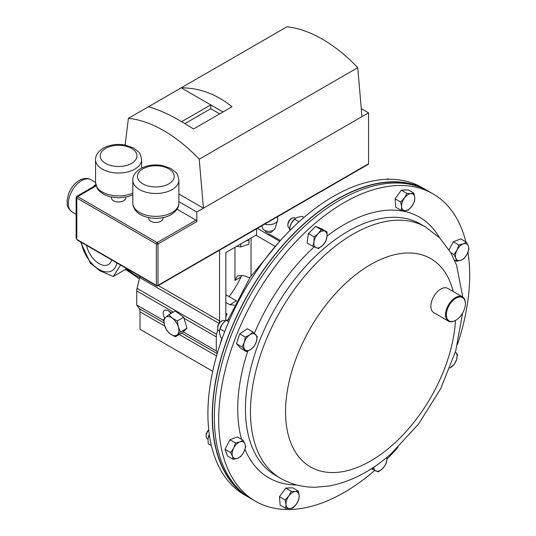 <?xml version="1.0" encoding="UTF-8"?>
<svg xmlns="http://www.w3.org/2000/svg" width="536" height="536" viewBox="0 0 536 536"><rect width="100%" height="100%" fill="white"/><g stroke="black" fill="none" stroke-linecap="round" stroke-linejoin="round"><path stroke-width="0.8" d="M148.673 217.609L148.673 218.313A7.169 4.141 -0 0 0 153.102 222.139A7.169 4.141 -0 0 0 160.907 221.241A7.169 4.141 -0 0 0 163.011 218.313L163.011 217.609M111.421 197.148L111.421 197.858A7.169 4.141 -0 0 0 115.85 201.677A7.169 4.141 -0 0 0 123.655 200.779A7.169 4.141 -0 0 0 125.752 197.858L125.752 197.148M361.954 116.667L196.819 212.008L196.819 221.582L158.013 243.987L158.013 285.32L368.56 163.768L368.56 112.855L361.954 116.667L357.753 67.683L199.231 159.212A131.709 76.045 60 0 0 128.412 118.322L148.418 106.771C160.947 110.148 175.969 117.558 193.496 129.009L232.021 106.764C216.504 94.155 199.573 87.844 181.215 87.837L148.418 106.771M223.01 111.97L181.215 87.837L286.941 26.8A131.709 76.045 60 0 1 357.753 67.683M177.034 209.201L195.995 220.149A1.166 0.677 60 0 1 196.819 221.582M368.56 163.768A1.166 0.677 60 0 1 368.319 164.297L157.772 285.856A1.166 0.677 60 0 0 158.013 285.32A1.166 0.677 180 0 1 156.365 285.32L156.365 243.987L76.809 198.052L76.809 239.391L156.365 285.32A1.166 0.677 -60 0 0 156.606 285.856A1.166 1.166 0 0 0 157.772 285.856M77.05 239.92L76.809 239.391A1.166 0.677 120 0 0 77.05 239.92L156.606 285.856M76.119 197.375L76.809 198.052A1.166 0.677 120 0 1 77.633 196.625L76.708 196.37L76.119 197.375L76.119 238.158M196.819 212.008L178.877 201.643M199.231 159.212L203.425 208.196L178.877 194.019M125.109 145.048L128.412 118.322M368.56 112.855L361.264 108.647M219.706 113.88L210.755 108.708L210.755 104.895L181.691 121.672M210.755 108.708L184.947 123.608M427.527 190.709A177.483 102.47 120 0 0 426.475 190.086L422.147 187.587A177.483 102.47 120 0 0 300.924 220.061A177.483 102.47 120 0 0 212.182 373.773A177.483 102.47 120 0 0 244.664 494.996L248.999 497.495A177.483 102.47 120 0 0 250.057 498.098M426.475 190.086A177.483 102.47 120 0 0 305.259 222.567A177.483 102.47 120 0 0 216.517 376.272A177.483 102.47 120 0 0 248.999 497.495M374.677 470.481A177.483 102.47 -60 0 1 255.444 501.22A177.483 102.47 -60 0 1 222.963 379.997A177.483 102.47 -60 0 1 311.704 226.286A177.483 102.47 -60 0 1 432.927 193.804A177.483 102.47 -60 0 1 465.891 241.904M467.968 252.148A177.483 102.47 -60 0 1 457.51 344.353M398.107 447.232A177.483 102.47 -60 0 1 386.945 459.071M255.444 501.22L251.109 498.715A177.483 102.47 -60 0 1 218.628 377.491A177.483 102.47 -60 0 1 307.369 223.787A177.483 102.47 -60 0 1 428.592 191.305L432.927 193.804M421.383 187.774A177.202 102.309 120 0 0 400.385 182.32A177.202 102.309 120 0 0 240.443 308.79A177.202 102.309 120 0 0 244.45 494.239M229.127 296.643A63.054 36.401 120 0 0 240.979 276.965L241.89 275.243M279.718 241.294L257.34 228.376M225.857 302.431L229.857 304.743L234.426 305.138M225.857 317.091L226.996 313.882L225.857 313.225M274.894 246.185L255.9 235.224M251.036 238.031L251.036 275.966M234.956 247.317L234.956 280.442L237.408 275.866L243.331 275.605L249.836 277.775M225.857 294.753L236.503 300.904L229.857 304.743M226.996 313.882L225.857 314.538M266.767 233.817L270.546 234.828L280.408 240.523M86.537 245.401A18.472 10.666 -120 0 0 99.113 263.665A18.472 10.666 -120 0 0 108.547 264.462A18.472 10.666 -120 0 0 111.689 259.927M116.868 262.915A25.594 14.78 60 0 1 99.113 269.481A25.594 14.78 60 0 1 81.365 242.419M80.568 241.957L90.437 263.263L100.105 270.894L113.317 276.476L120.573 265.052M127.997 269.34A32.696 18.874 60 0 1 124.747 269.876M113.317 276.476L125.35 269.528L126.208 268.308M93.17 187.339L94.604 185.248L95.676 184.866M94.604 185.248A2.245 1.628 -111.5 0 0 95.468 185.429M219.572 250.178L219.572 320.937A9.34 5.394 -60 0 1 219.385 322.846M139.936 276.234A9.34 5.394 -60 0 1 139.688 277.574L137.055 288.375A9.34 5.394 120 0 0 136.727 290.941L136.727 305.004L139.152 308.535A9.34 5.394 -60 0 1 140.017 311.805L140.017 329.312L212.705 371.281M217.844 329.245L216.611 334.303A9.34 5.394 120 0 0 216.283 336.869L216.283 350.933L183.151 331.804M171.795 312.984L167.668 310.599A6.352 3.665 -120 0 0 164.492 310.284A6.352 3.665 -120 0 0 164.833 318.17M163.661 320.555L136.727 305.004M216.283 350.933L217.482 352.681M169.838 311.851A6.352 3.665 -120 0 0 170.381 313.238M225.589 320.769A9.34 5.394 120 0 0 225.857 318.471L225.857 252.57L256.556 234.842L256.556 228.825M175.352 336.782L180.578 331.952L178.28 326.813L177.302 320.91L172.391 318.19L168.806 314.706L165.53 317.506L163.581 319.536L164.559 325.439L166.857 330.578L170.441 334.062L175.352 336.782L181.771 333.077L186.997 328.246L180.578 331.952M177.302 320.91L183.721 317.205L175.225 311.001L168.806 314.706M183.721 317.205L186.997 328.246M172.391 318.19A10.499 6.064 60 0 1 178.28 326.813A10.499 6.064 60 0 1 177.302 334.752A10.499 6.064 60 0 1 170.441 334.062A10.499 6.064 -120 0 1 164.559 325.439A10.499 6.064 60 0 1 165.53 317.506A10.499 6.064 60 0 1 172.391 318.19M272.523 230.614L272.523 230.688A3.645 2.104 180 0 1 270.278 232.631A3.645 2.104 180 0 1 266.305 232.175A3.645 2.104 180 0 1 265.24 230.688L265.24 230.614M261.863 225.763L262.674 228.296A6.311 3.645 -0 0 0 264.416 230.212A6.311 3.645 -0 0 0 270.76 231.117A6.311 3.645 -0 0 0 275.095 228.296L277.581 220.504A8.844 5.105 -0 0 0 277.728 219.579L277.728 216.598M264.75 224.095A8.844 5.105 -0 0 0 277.581 220.504M466.367 242.172L463.205 243.914L458.856 244.965L456.994 250.098L453.945 254.54L455.835 258.272L456.545 261.32L460.886 260.268L464.055 258.526L467.097 254.084L468.967 248.952L468.256 245.903L466.367 242.172L460.746 238.929L453.242 241.723L458.856 244.965M454.562 260.174L456.545 261.32M450.81 252.731L453.945 254.54M449.074 249.843L453.242 241.723M455.835 258.272A9.34 5.394 -60 0 1 456.994 250.098A9.34 5.394 -60 0 1 463.205 243.914A9.34 5.394 -60 0 1 468.256 245.903A9.34 5.394 120 0 1 467.097 254.084A9.34 5.394 -60 0 1 460.886 260.268A9.34 5.394 -60 0 1 455.835 258.272M295.517 218.293L294.941 217.958A5.836 3.37 120 0 0 294.679 217.83A5.836 3.37 120 0 0 292.02 218.246L291.149 218.755A4.603 2.66 120 0 0 287.892 224.39L287.892 225.401A5.836 3.37 120 0 0 289.105 228.075L289.648 228.39M292.02 218.246A5.836 3.37 120 0 0 287.892 225.401M314.049 236.798L313.975 241.863L312.716 246.245L318.552 248.543L322.726 245.314L325.721 241.408L326.98 237.026L327.054 231.961L321.218 229.663L318.223 233.569L314.049 236.798L308.435 233.555L315.604 226.42L321.218 229.663M312.716 246.245L307.095 242.996L308.435 233.555M315.604 226.42L321.439 228.718L327.054 231.961M322.726 245.314A9.34 5.394 -60 0 1 316.22 247.733A9.34 5.394 -60 0 1 313.975 241.863A9.34 5.394 -60 0 1 318.223 233.569A9.34 5.394 120 0 1 324.729 231.15A9.34 5.394 -60 0 1 326.98 237.026A9.34 5.394 -60 0 1 322.726 245.314M371.254 468.799L378.383 471.854L382.563 468.625L385.558 464.712L386.811 460.33L386.992 457.248M373.311 467.452L372.547 469.549M386.771 457.429A9.34 5.394 -60 0 1 386.811 460.33A9.34 5.394 -60 0 1 382.563 468.625A9.34 5.394 120 0 1 376.058 471.043A9.34 5.394 -60 0 1 373.726 467.178M208.732 429.892A4.603 2.66 120 0 0 206.923 432.19A4.603 2.66 120 0 0 206.159 435.051L206.159 436.063A5.836 3.37 120 0 0 207.365 438.736L207.975 439.085M208.759 430.133A5.836 3.37 120 0 0 207.13 432.431A5.836 3.37 120 0 0 206.159 436.063M233.24 459.339L237.582 458.28L240.751 456.545L243.793 452.096L245.662 446.97L244.952 443.922L243.063 440.19L239.894 441.925L235.552 442.984L233.689 448.109L230.641 452.558L232.53 456.29L233.24 459.339L227.619 456.096L225.02 449.315L230.641 452.558M225.02 449.315L229.931 439.741L235.552 442.984M229.931 439.741L237.441 436.947L243.063 440.19M244.952 443.922A9.34 5.394 -60 0 1 243.793 452.096A9.34 5.394 -60 0 1 237.582 458.28A9.34 5.394 -60 0 1 232.53 456.29A9.34 5.394 120 0 1 233.689 448.109A9.34 5.394 -60 0 1 239.894 441.925A9.34 5.394 -60 0 1 244.952 443.922M449.912 368.024L454.273 364.4L456.478 359.817L457.51 354.557L455.392 352.005M455.372 352.078A9.34 5.394 -60 0 1 455.915 352.547A9.34 5.394 -60 0 1 456.478 359.817A9.34 5.394 120 0 1 451.064 367.314A9.34 5.394 -60 0 1 449.932 367.964M292.663 508.115L296.375 504.128L298.914 499.465L299.175 495.606L298.264 491.063L295.396 491.532L291.356 491.318L288.817 495.988L285.098 499.974L286.016 504.51L285.755 508.369L289.795 508.584L292.663 508.115M285.098 499.974L279.477 496.725L280.134 505.126L285.755 508.369M279.477 496.725L285.735 488.075L291.356 491.318M285.735 488.075L292.643 487.82L298.264 491.063M295.396 491.532A9.34 5.394 -60 0 1 299.175 495.606A9.34 5.394 -60 0 1 296.375 504.128A9.34 5.394 -60 0 1 289.795 508.584A9.34 5.394 120 0 1 286.016 504.51A9.34 5.394 -60 0 1 288.817 495.988A9.34 5.394 -60 0 1 295.396 491.532M225.314 320.997L224.751 320.669A5.836 3.37 120 0 0 221.83 320.964L220.959 321.466A4.603 2.66 120 0 0 220.685 321.64A4.603 2.66 120 0 0 217.703 327.101L217.703 328.112A5.836 3.37 120 0 0 218.916 330.786L219.505 331.127M221.83 320.964A5.836 3.37 120 0 0 221.482 321.185A5.836 3.37 120 0 0 217.703 328.112M242.098 346.96L246.466 351.656L250.855 349.425L254.064 346.517L256.268 341.935L257.293 336.675L252.932 331.972L249.722 334.886L245.334 337.111L244.302 342.377L242.098 346.96L236.477 343.71L239.713 333.868L245.334 337.111M246.466 351.656L240.845 348.413L236.477 343.71M239.713 333.868L247.31 328.729L252.932 331.972M256.268 341.935A9.34 5.394 -60 0 1 250.855 349.425A9.34 5.394 -60 0 1 244.872 349.646A9.34 5.394 -60 0 1 244.302 342.377A9.34 5.394 120 0 1 249.722 334.886A9.34 5.394 -60 0 1 255.706 334.665A9.34 5.394 -60 0 1 256.268 341.935M406.945 193.395L404.405 198.065L400.693 202.052L401.605 206.588L401.343 210.447L405.39 210.661L408.251 210.192L411.97 206.206L414.509 201.543L414.77 197.684L413.852 193.148L410.991 193.61L406.945 193.395L401.323 190.153L408.231 189.898L413.852 193.148M401.343 210.447L395.729 207.204L395.072 198.809L401.323 190.153M395.072 198.809L400.693 202.052M405.39 210.661A9.34 5.394 -60 0 1 401.605 206.588A9.34 5.394 -60 0 1 404.405 198.065A9.34 5.394 -60 0 1 410.991 193.61A9.34 5.394 120 0 1 414.77 197.684A9.34 5.394 -60 0 1 411.97 206.206A9.34 5.394 -60 0 1 405.39 210.661M456.384 319.918A13.454 7.765 120 0 0 465.382 303.751A13.454 7.765 120 0 0 455.365 298.572A13.454 7.765 120 0 0 446.367 315.027A13.454 7.765 120 0 0 455.875 320.226A13.454 7.765 120 0 0 456.384 319.918M455.68 320.334A14.01 8.087 -60 0 1 455.479 320.454A14.01 8.087 -60 0 1 448.471 321.151A14.01 8.087 -60 0 1 446.227 310.264A14.01 8.087 -60 0 1 454.943 297.895A14.01 8.087 -60 0 1 462.481 296.877A14.01 8.087 -60 0 1 465.382 303.296A14.01 8.087 -60 0 1 465.382 303.523M448.471 321.151L433.778 312.669A14.01 8.087 -60 0 1 431.534 301.781A14.01 8.087 -60 0 1 440.257 289.413A14.01 8.087 -60 0 1 447.795 288.401L462.481 296.877M236.651 246.198L240.771 246.942L248.925 244.168L248.912 239.257M248.925 240.014L245.696 241.113M240.771 243.96L240.771 246.942M290.887 229.488L289.587 228.738L289.929 227.023A9.34 5.394 -60 0 1 291.222 223.479A9.34 5.394 -60 0 1 294.445 219.197L297.433 217.294L302.009 216.376L303.905 217.469M299.014 221.777L294.499 219.164L291.222 223.479L289.829 227.465M289.587 228.738L289.742 230.634M208.176 437.745A9.34 5.394 -60 0 1 208.189 437.684A9.34 5.394 -60 0 1 209.301 434.508M209.328 434.669L208.035 438.548L208.196 443.748L211.378 445.584M222.239 338.223L220.658 337.312L219.505 332.635L219.74 329.74A9.34 5.394 -60 0 1 222.306 324.113A9.34 5.394 -60 0 1 224.256 321.908A9.34 5.394 -60 0 1 224.35 321.828M229.656 319.657L226.259 320.26L224.457 321.727L222.306 324.113L220.001 328.916L224.698 331.623M228.758 321.707L226.259 320.26M219.666 330.069L220.001 328.916M388.868 179.272L388.044 178.796L386.523 179.326M132.807 180.176C132.653 175.922 135.226 172.076 140.526 168.639C146.911 165.215 154.113 164.157 162.14 165.463L170.716 168.391L175.788 172.371C176.893 172.76 177.919 175.359 178.877 180.176A23.035 13.3 180 0 1 172.13 189.583A23.035 13.3 180 0 1 147.025 192.464A23.035 13.3 180 0 1 132.807 180.176L132.807 203.057A23.035 13.3 -0 0 0 147.025 215.345A23.035 13.3 -0 0 0 172.13 212.464A23.035 13.3 -0 0 0 178.877 203.057C179.011 207.338 176.445 211.191 171.158 214.601C158.241 222.165 133.397 218.092 132.807 203.057M168.827 183.861A18.358 10.599 -0 0 0 168.827 168.867A18.358 10.599 -0 0 0 142.857 168.867A18.358 10.599 -0 0 0 142.857 183.861A18.358 10.599 -0 0 0 168.827 183.861M95.555 159.721C95.401 155.46 97.974 151.614 103.267 148.177C109.659 144.754 116.861 143.695 124.888 145.001L133.464 147.929L138.529 151.909C139.635 152.298 140.667 154.904 141.618 159.721A23.035 13.3 180 0 1 134.878 169.121A23.035 13.3 180 0 1 109.773 172.002A23.035 13.3 180 0 1 95.555 159.721L95.555 182.602A23.035 13.3 -0 0 0 108.513 194.561A23.035 13.3 -0 0 0 132.807 193.06M131.575 163.4A18.358 10.599 -0 0 0 131.575 148.412A18.358 10.599 -0 0 0 105.605 148.412A18.358 10.599 -0 0 0 105.605 163.4A18.358 10.599 -0 0 0 131.575 163.4M96.091 185.965L77.633 196.625L157.189 242.553L195.995 220.149M158.013 243.987A1.166 0.677 -120 0 0 157.189 242.553A1.166 0.677 -60 0 0 156.365 243.987A1.166 0.677 180 0 0 158.013 243.987M275.497 475.392A145.089 83.77 -60 0 1 248.945 376.292A145.089 83.77 -60 0 1 321.486 250.64A145.089 83.77 -60 0 1 420.586 224.088L425.604 226.989A145.089 83.77 -60 0 0 326.511 253.541A145.089 83.77 -60 0 0 253.964 379.193A145.089 83.77 -60 0 0 280.516 478.286L275.497 475.392M296.736 484.939A150.542 86.919 -60 0 1 244.965 449.329M241.528 439.306A150.542 86.919 -60 0 1 247.759 351.113M254.392 333.332A150.542 86.919 -60 0 1 314.19 246.888M455.875 320.226L455.479 320.454A120.278 69.446 -60 0 1 392.62 444.92A120.278 69.446 -60 0 1 288.455 435.614A120.278 69.446 -60 0 1 348.594 280.616A120.278 69.446 -60 0 1 453.161 291.497M327.087 236.061A150.542 86.919 -60 0 1 439.473 237.709M234.956 280.442L240.979 276.965M72.206 212.062C65.097 205.516 67.992 204.946 67.034 201.02L68.528 193.865C70.832 187.908 74.43 183.419 79.301 180.404C83.683 178.039 87.549 177.805 90.886 179.701A18.68 10.787 120 0 0 81.546 180.625A18.68 10.787 120 0 0 69.338 197.087A18.68 10.787 120 0 0 72.206 212.062L76.119 214.32M139.715 277.474A59.034 34.083 60 0 1 127.38 269.514M219.572 320.937L158.288 285.561M218.996 323.362L139.688 277.574M216.611 334.303L137.055 288.375M216.283 336.869L184.029 318.25M173.349 312.079L136.727 290.941M217.214 353.599L181.717 333.104M163.956 322.853L139.152 308.535M216.531 355.978L179.319 334.491M164.76 326.089L140.017 311.805M178.877 180.176L178.877 203.057M141.618 159.721L141.618 168.043M132.807 194.736L127.615 196.705L118.57 197.871L109.619 196.719L103.87 194.474L98.664 190.434L97.291 188.572L95.555 182.602M95.897 185.289L76.708 196.37M279.477 241.569L249.95 277.601L228.088 319.717M221.844 337.995L220.082 344.454M280.516 478.286C291.323 484.403 303.068 487.392 315.744 487.244L329.607 485.924C351.308 481.69 371.951 470.836 391.535 453.356L418.643 423.916L440.625 388.808L455.721 350.899L462.595 313.131M462.762 297.058L456.545 265.079L450.709 252.556L439.795 238.038L425.604 226.989M95.756 184.665L95.421 185.563M90.886 179.701L95.555 182.394M126.067 269.762L139.367 278.901M465.382 303.751L465.382 303.296"/></g></svg>
